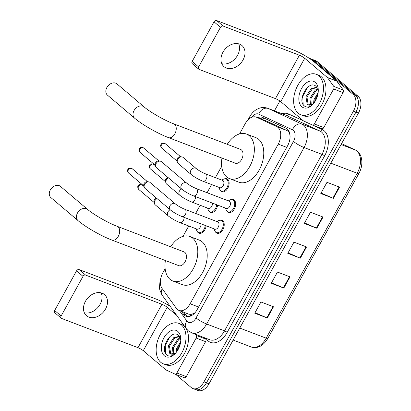 <?xml version="1.0" encoding="UTF-8"?>
<svg xmlns="http://www.w3.org/2000/svg" width="411" height="411" viewBox="0 0 411 411"><rect width="100%" height="100%" fill="white"/><g stroke="black" fill="none" stroke-linecap="round" stroke-linejoin="round"><path stroke-width="0.62" d="M206.183 225.814A6.93 4.372 110.9 0 1 199.001 233.155A6.93 4.372 110.9 0 1 198.179 232.667A6.93 4.372 110.9 0 1 197.372 231.66M217.619 205.094A6.93 4.372 110.9 0 1 210.437 212.441A6.93 4.372 110.9 0 1 209.615 211.948A6.93 4.372 110.9 0 1 208.809 210.941M224.617 178.8A6.93 4.372 110.9 0 1 226.831 178.775A6.93 4.372 110.9 0 1 227.658 179.268A6.93 4.372 110.9 0 1 228.141 187.508A6.93 4.372 110.9 0 1 221.873 191.721A6.93 4.372 110.9 0 1 221.051 191.233A6.93 4.372 110.9 0 1 220.245 190.226M231.152 199.551A6.93 4.372 110.9 0 1 233.361 199.525A6.93 4.372 110.9 0 1 234.188 200.013A6.93 4.372 110.9 0 1 234.676 208.254A6.93 4.372 110.9 0 1 228.408 212.472A6.93 4.372 110.9 0 1 227.581 211.978A6.93 4.372 110.9 0 1 226.774 210.977M219.715 220.265A6.93 4.372 110.9 0 1 221.925 220.239A6.93 4.372 110.9 0 1 222.752 220.733A6.93 4.372 110.9 0 1 223.24 228.973A6.93 4.372 110.9 0 1 216.972 233.191A6.93 4.372 110.9 0 1 216.145 232.698A6.93 4.372 110.9 0 1 215.338 231.691M165.13 268.732L162.833 272.894A12.998 8.199 -69.1 0 0 162.078 288.476L176.417 308.384A12.998 8.199 -69.1 0 0 177.449 309.509A12.998 8.199 -69.1 0 0 178.996 310.428A12.998 8.199 -69.1 0 0 190.113 303.78L278.247 144.117A12.998 8.199 -69.1 0 0 276.752 126.629L256.592 117.269A12.998 8.199 -69.1 0 0 256.259 117.13A12.998 8.199 -69.1 0 0 245.146 123.778L239.551 133.914M290.074 136.565L289.955 135.491C289.704 133.046 288.707 131.392 286.96 130.534L266.801 121.173L256.259 117.13M178.996 310.428L188.926 314.23L191.202 314.379L193.55 313.567A4.331 2.733 -69.1 0 0 194.275 313.495M195.055 312.653A12.998 8.199 110.9 0 1 193.55 313.567M221.688 166.27L215.405 177.65M211.603 184.544L207.093 192.718M200.167 205.259L195.657 213.432M188.731 225.978L182.987 236.376M181.457 311.374L183.486 314.189A12.998 8.199 -69.1 0 0 184.513 315.309A12.998 8.199 -69.1 0 0 186.06 316.234A12.998 8.199 -69.1 0 0 197.177 309.581L287.587 145.797A12.998 8.199 -69.1 0 0 286.097 128.309L262.906 117.546A12.998 8.199 -69.1 0 0 262.578 117.402A12.998 8.199 -69.1 0 0 257.784 117.71M187.38 316.547A12.998 8.199 110.9 0 1 187.026 316.27A12.998 8.199 110.9 0 1 185.998 315.15L183.969 312.334M309.493 58.46A12.998 8.199 110.9 0 1 310.629 58.752A12.998 8.199 110.9 0 1 312.18 59.677L353.152 94.432A12.998 8.199 110.9 0 1 353.429 111.14L203.974 381.876A12.998 8.199 110.9 0 1 192.857 388.529A12.998 8.199 110.9 0 1 191.31 387.604L175.754 374.406M167.436 304.669L168.114 303.436M274.43 110.847L279.876 100.983M310.629 58.752L315.653 60.674A12.998 8.199 110.9 0 1 317.205 61.599L358.176 96.354A12.998 8.199 110.9 0 1 358.454 113.061L208.999 383.797L206.486 382.836A12.998 8.199 110.9 0 1 195.369 389.489A12.998 8.199 110.9 0 0 206.486 382.836L355.941 112.1L206.486 382.836L203.974 381.876M358.176 96.354L355.664 95.393A12.998 8.199 110.9 0 1 355.941 112.1A12.998 8.199 110.9 0 0 355.664 95.393L314.692 60.638L355.664 95.393L353.152 94.432M313.141 59.713A12.998 8.199 110.9 0 1 314.692 60.638A12.998 8.199 110.9 0 0 313.141 59.713M260.297 118.671A12.998 8.199 110.9 0 1 264.093 118.096M339.558 187.118L326.997 182.309L320.801 193.53L333.367 198.333L339.558 187.118M321.078 193.026L332.905 198.148A3.468 0.581 28.9 0 0 333.367 198.333M323.046 217.034L310.48 212.225L304.289 223.445L316.85 228.249L323.046 217.034M304.566 222.942L316.388 228.064A3.468 0.581 28.9 0 0 316.85 228.249M273.5 306.781L260.939 301.972L254.748 313.192L267.309 317.996L273.5 306.781M255.02 312.689L266.847 317.811A3.468 0.581 28.9 0 0 267.309 317.996M290.017 276.865L277.456 272.056L271.26 283.277L283.821 288.08L290.017 276.865M271.537 282.773L283.359 287.895A3.468 0.581 28.9 0 0 283.821 288.08M306.529 246.949L293.968 242.141L287.777 253.361L300.338 258.165L306.529 246.949M288.049 252.857L299.876 257.98A3.468 0.581 28.9 0 0 300.338 258.165M208.999 383.797A12.998 8.199 110.9 0 1 197.886 390.45L192.857 388.529M181.39 324.901A21.665 13.666 110.9 0 1 182.91 350.655A21.665 13.666 110.9 0 1 163.326 363.833A21.665 13.666 110.9 0 1 160.747 362.291A21.665 13.666 110.9 0 1 159.227 336.537A21.665 13.666 110.9 0 1 178.816 323.365A21.665 13.666 110.9 0 1 181.39 324.901M178.816 323.365L181.328 324.325A21.665 13.666 110.9 0 1 183.902 325.861A21.665 13.666 110.9 0 1 185.407 327.444M185.829 328.029A21.665 13.666 110.9 0 1 184.467 353.522A21.665 13.666 110.9 0 1 165.839 364.793L163.326 363.833M164.343 355.787A14.123 8.908 110.9 0 1 164.04 337.631A14.123 8.908 110.9 0 1 177.799 331.405A14.123 8.908 110.9 0 1 180.773 338.494A14.123 8.908 110.9 0 1 174.891 353.871A14.123 8.908 110.9 0 1 164.343 355.787M180.799 339.887L178.693 335.51C171.32 328.132 159.514 349.098 166.568 354.703C168.371 356.394 170.57 356.522 173.165 355.094L175.199 353.552M179.545 336.517L174.809 337.945L169.476 346.139L170.699 353.691L171.269 354.112M179.401 336.311L173.807 337.559L168.479 345.759L169.702 353.311L170.935 354.02A9.792 6.175 110.9 0 0 175.939 352.73M180.48 338.525L178.795 339.471L173.463 347.665L173.755 353.938M180.249 337.873L177.799 339.085L172.466 347.285L173.077 354.118M180.419 343.236L177.454 349.191L177.131 351.148M180.686 341.51L176.458 348.811L176.114 352.525M170.735 353.953L175.497 353.234M170.103 336.368L165.237 345.476L165.695 353.563M101.193 292.879A13.866 10.506 -49.7 0 1 100.073 304.34A13.866 10.506 -49.7 0 1 84.332 312.756M85.452 301.294A13.866 10.506 130.3 0 0 86.531 315.71A13.866 10.506 130.3 0 0 105.55 308.985A13.866 10.506 130.3 0 0 104.471 294.564A13.866 10.506 130.3 0 0 85.452 301.294M204.868 337.883L205.721 339.06A2.168 1.367 110.9 0 1 205.592 341.659L196.17 338.053L176.869 373.018L186.291 376.62A2.168 1.367 110.9 0 1 184.441 377.73A2.168 1.367 110.9 0 1 184.385 377.709L175.076 374.144M205.592 341.659L186.291 376.62M170.205 306.339A17.334 2.913 28.9 0 0 155.461 298.802L79.143 269.595L85.616 275.087L161.929 304.289A4.331 0.73 -151.1 0 1 167.226 307.32L176.699 315.355M61.301 318.242L54.833 312.756A2.168 1.639 -49.7 0 1 54.663 310.505L61.131 315.992A2.168 1.639 130.3 0 0 61.301 318.242A2.168 1.639 130.3 0 0 61.671 318.463L137.983 347.665A4.331 0.73 -151.1 0 1 143.28 350.696L165.828 369.823A2.168 1.367 -69.1 0 0 166.034 369.957L174.963 374.102A2.168 1.367 -69.1 0 0 175.019 374.123A2.168 1.367 -69.1 0 0 176.869 373.018M85.616 275.087A2.168 1.639 130.3 0 0 83.012 276.351L76.544 270.864L54.663 310.505M76.544 270.864A2.168 1.639 -49.7 0 1 79.143 269.595M83.012 276.351L61.131 315.992M196.17 338.053A2.168 1.367 -69.1 0 0 196.299 335.453L195.451 334.277M60.427 186.363A7.367 5.579 130.3 0 0 50.322 189.939A7.367 5.579 130.3 0 0 50.897 197.599L78.069 220.645A7.367 5.579 -49.7 0 1 77.494 212.985A7.367 5.579 -49.7 0 1 87.6 209.415L60.427 186.363M117.248 226.338A7.367 4.644 -69.1 0 1 118.127 226.862A7.367 4.644 -69.1 0 1 118.281 236.325A7.367 4.644 -69.1 0 1 111.982 240.096L178.749 265.645A7.367 4.644 -69.1 0 0 185.407 261.165A7.367 4.644 -69.1 0 0 184.893 252.411A7.367 4.644 -69.1 0 0 184.015 251.886L117.248 226.338C108.273 223.034 93.282 214.408 87.6 209.415M170.663 246.78A23.833 15.027 110.9 0 1 189.897 236.51A23.833 15.027 110.9 0 1 192.733 238.2A23.833 15.027 110.9 0 1 194.408 266.528A23.833 15.027 110.9 0 1 172.867 281.021A23.833 15.027 110.9 0 1 170.031 279.331A23.833 15.027 110.9 0 1 165.402 260.538M189.897 236.51L199.32 240.116A23.833 15.027 110.9 0 1 202.155 241.807A23.833 15.027 110.9 0 1 203.83 270.135A23.833 15.027 110.9 0 1 182.284 284.628L172.867 281.021M116.986 83.901A7.367 5.579 130.3 0 0 106.886 87.476A7.367 5.579 130.3 0 0 107.456 95.136L134.628 118.188A7.367 5.579 -49.7 0 1 134.058 110.528A7.367 5.579 -49.7 0 1 144.158 106.952L116.986 83.901M173.812 123.875A7.367 4.644 -69.1 0 1 174.685 124.399A7.367 4.644 -69.1 0 1 174.845 133.868A7.367 4.644 -69.1 0 1 168.546 137.634L235.313 163.188A7.367 4.644 -69.1 0 0 241.971 158.708A7.367 4.644 -69.1 0 0 241.452 149.948A7.367 4.644 -69.1 0 0 240.574 149.424L173.812 123.875C164.837 120.572 149.84 111.946 144.158 106.952M227.226 144.318A23.833 15.027 110.9 0 1 246.461 134.048A23.833 15.027 110.9 0 1 249.297 135.738A23.833 15.027 110.9 0 1 250.972 164.066A23.833 15.027 110.9 0 1 229.425 178.564A23.833 15.027 110.9 0 1 226.589 176.874A23.833 15.027 110.9 0 1 221.961 158.076M246.461 134.048L255.883 137.654A23.833 15.027 110.9 0 1 258.719 139.344A23.833 15.027 110.9 0 1 260.389 167.673A23.833 15.027 110.9 0 1 238.848 182.171L229.425 178.564M184.791 209.276L217.702 221.868A3.899 2.461 110.9 0 1 218.164 222.145A3.899 2.461 110.9 0 1 218.441 226.785A3.899 2.461 110.9 0 1 214.912 229.153L182.001 216.561A3.899 2.461 110.9 0 0 185.448 214.352A3.899 2.461 110.9 0 0 185.253 209.553A3.899 2.461 110.9 0 0 184.791 209.276C181.081 207.719 177.927 205.921 175.322 203.882L150.005 182.407A3.899 2.954 -49.7 0 0 149.342 182.011A3.899 2.954 -49.7 0 0 148.602 181.852A3.899 2.954 -49.7 0 0 144.657 184.298A3.899 2.954 -49.7 0 0 144.184 187.056A3.899 2.954 -49.7 0 0 144.96 188.351L170.277 209.831A3.899 2.954 -49.7 0 1 169.974 205.772A3.899 2.954 -49.7 0 1 170.097 205.567A3.899 2.954 -49.7 0 1 175.322 203.882M216.921 221.57L218.328 220.769A6.499 4.1 110.9 0 1 221.144 220.404A6.499 4.1 110.9 0 1 221.914 220.866A6.499 4.1 110.9 0 1 222.372 228.593A6.499 4.1 110.9 0 1 216.499 232.544A6.499 4.1 110.9 0 1 215.724 232.081A6.499 4.1 110.9 0 1 214.645 230.391L214.131 228.855M144.184 187.056L143.809 185.495A2.815 2.132 -49.7 0 1 144.148 183.501A2.815 2.132 -49.7 0 1 146.999 181.734L148.602 181.852M196.227 188.562L229.138 201.154A3.899 2.461 110.9 0 1 229.6 201.431A3.899 2.461 110.9 0 1 229.877 206.065A3.899 2.461 110.9 0 1 226.348 208.439L193.437 195.841A3.899 2.461 110.9 0 0 196.884 193.632A3.899 2.461 110.9 0 0 196.689 188.834A3.899 2.461 110.9 0 0 196.227 188.562C192.518 187.005 189.363 185.207 186.758 183.167L161.441 161.687A3.899 2.954 -49.7 0 0 160.778 161.297A3.899 2.954 -49.7 0 0 160.038 161.133A3.899 2.954 -49.7 0 0 156.093 163.578A3.899 2.954 -49.7 0 0 155.625 166.342A3.899 2.954 -49.7 0 0 156.396 167.637L181.713 189.111A3.899 2.954 -49.7 0 1 181.41 185.058A3.899 2.954 -49.7 0 1 181.534 184.847A3.899 2.954 -49.7 0 1 186.758 183.167M228.357 200.856L229.764 200.054A6.499 4.1 110.9 0 1 232.58 199.689A6.499 4.1 110.9 0 1 233.35 200.147A6.499 4.1 110.9 0 1 233.808 207.874A6.499 4.1 110.9 0 1 227.935 211.829A6.499 4.1 110.9 0 1 227.16 211.367A6.499 4.1 110.9 0 1 226.081 209.677L225.567 208.141M155.625 166.342L155.245 164.775A2.815 2.132 -49.7 0 1 155.584 162.782A2.815 2.132 -49.7 0 1 158.435 161.014L160.038 161.133M201 223.831A3.899 2.461 110.9 0 1 199.828 227.822A3.899 2.461 110.9 0 1 196.946 229.122L179.987 222.634A3.899 2.461 110.9 0 0 183.434 220.424A3.899 2.461 110.9 0 0 184.041 217.342M205.279 225.469A6.499 4.1 110.9 0 1 198.528 232.513A6.499 4.1 110.9 0 1 197.758 232.051A6.499 4.1 110.9 0 1 196.679 230.36L196.165 228.824M170.18 209.749A3.899 2.954 -49.7 0 0 168.084 211.639A3.899 2.954 -49.7 0 0 168.263 215.903L155.199 204.817A3.899 2.954 -49.7 0 1 154.423 203.522L154.043 201.955A2.815 2.132 -49.7 0 1 154.387 199.962A2.815 2.132 -49.7 0 1 156.617 198.241M154.423 203.522A3.899 2.954 -49.7 0 1 157.115 198.662M212.436 203.111A3.899 2.461 110.9 0 1 211.264 207.108A3.899 2.461 110.9 0 1 208.382 208.408L191.423 201.914A3.899 2.461 110.9 0 0 194.871 199.705A3.899 2.461 110.9 0 0 195.477 196.622M216.715 204.75A6.499 4.1 110.9 0 1 209.964 211.793A6.499 4.1 110.9 0 1 209.194 211.336A6.499 4.1 110.9 0 1 208.115 209.646L207.601 208.105M181.616 189.029A3.899 2.954 -49.7 0 0 179.52 190.92A3.899 2.954 -49.7 0 0 179.699 195.184L166.635 184.097A3.899 2.954 -49.7 0 1 165.859 182.803L165.479 181.241A2.815 2.132 -49.7 0 1 165.823 179.247A2.815 2.132 -49.7 0 1 168.053 177.521M165.859 182.803A3.899 2.954 -49.7 0 1 168.551 177.942M205.649 173.915L222.608 180.403A3.899 2.461 110.9 0 1 223.07 180.681A3.899 2.461 110.9 0 1 223.343 185.315A3.899 2.461 110.9 0 1 219.818 187.688L202.859 181.2A3.899 2.461 110.9 0 0 206.307 178.99A3.899 2.461 110.9 0 0 206.111 174.192A3.899 2.461 110.9 0 0 205.649 173.915C201.94 172.358 198.785 170.56 196.181 168.52L183.116 157.434A3.899 2.954 -49.7 0 0 182.448 157.043A3.899 2.954 -49.7 0 0 181.708 156.884A3.899 2.954 -49.7 0 0 178.338 158.497A3.899 2.954 -49.7 0 0 177.295 162.088A3.899 2.954 -49.7 0 0 178.071 163.383L191.136 174.47A3.899 2.954 -49.7 0 1 190.956 170.205A3.899 2.954 -49.7 0 1 195.518 168.13A3.899 2.954 -49.7 0 1 196.181 168.52M221.827 180.105L223.235 179.304A6.499 4.1 110.9 0 1 226.05 178.939A6.499 4.1 110.9 0 1 226.821 179.401A6.499 4.1 110.9 0 1 227.278 187.123A6.499 4.1 110.9 0 1 221.401 191.079A6.499 4.1 110.9 0 1 220.63 190.617A6.499 4.1 110.9 0 1 219.551 188.926L219.037 187.39M177.295 162.088L176.915 160.521A2.815 2.132 -49.7 0 1 177.259 158.528A2.815 2.132 -49.7 0 1 180.105 156.766L181.708 156.884M238.673 43.833A13.866 10.506 -49.7 0 1 237.558 55.295A13.866 10.506 -49.7 0 1 221.817 63.705M222.932 52.243A13.866 10.506 130.3 0 0 224.01 66.664A13.866 10.506 130.3 0 0 243.029 59.939A13.866 10.506 130.3 0 0 241.951 45.518A13.866 10.506 130.3 0 0 222.932 52.243M333.655 89.007A2.168 1.367 -69.1 0 0 333.778 86.408L327.428 77.587A2.168 1.367 -69.1 0 0 327.254 77.402L336.676 81.008A2.168 1.367 110.9 0 1 336.85 81.193L343.2 90.014A2.168 1.367 110.9 0 1 343.077 92.609L333.655 89.007L314.353 123.968L323.776 127.574A2.168 1.367 110.9 0 1 321.921 128.684A2.168 1.367 110.9 0 1 321.864 128.658L312.555 125.098M343.077 92.609L323.776 127.574M336.676 81.008L314.127 61.876A17.334 2.913 28.9 0 0 292.94 49.752L216.628 20.55L223.096 26.037L299.408 55.244A4.331 0.73 -151.1 0 1 304.705 58.275L327.254 77.402M198.78 69.197L192.312 63.71A2.168 1.639 -49.7 0 1 192.143 61.455L198.611 66.947A2.168 1.639 130.3 0 0 198.78 69.197A2.168 1.639 130.3 0 0 199.15 69.418L275.462 98.619A4.331 0.73 -151.1 0 1 280.759 101.651L303.308 120.777A2.168 1.367 -69.1 0 0 303.513 120.911L312.447 125.057A2.168 1.367 -69.1 0 0 312.499 125.078A2.168 1.367 -69.1 0 0 314.353 123.968M223.096 26.037A2.168 1.639 130.3 0 0 220.491 27.306L214.023 21.819L192.143 61.455M214.023 21.819A2.168 1.639 -49.7 0 1 216.628 20.55M220.491 27.306L198.611 66.947M318.874 75.85A21.665 13.666 110.9 0 1 320.395 101.604A21.665 13.666 110.9 0 1 300.811 114.782A21.665 13.666 110.9 0 1 298.232 113.246A21.665 13.666 110.9 0 1 296.711 87.492A21.665 13.666 110.9 0 1 316.295 74.314A21.665 13.666 110.9 0 1 318.874 75.85M316.295 74.314L318.808 75.28A21.665 13.666 110.9 0 1 321.387 76.816A21.665 13.666 110.9 0 1 322.907 102.57A21.665 13.666 110.9 0 1 303.323 115.743L300.811 114.782M301.823 106.742A14.123 8.908 110.9 0 1 301.52 88.586A14.123 8.908 110.9 0 1 315.283 82.359A14.123 8.908 110.9 0 1 318.253 89.449A14.123 8.908 110.9 0 1 312.37 104.826A14.123 8.908 110.9 0 1 301.823 106.742M318.278 90.841L316.177 86.464C308.8 79.087 296.994 100.053 304.048 105.653C305.851 107.343 308.055 107.477 310.649 106.048L312.684 104.507M317.025 87.471L312.288 88.894L306.955 97.094L308.183 104.646L308.748 105.062M316.881 87.266L311.291 88.514L305.959 96.713L307.181 104.26L308.414 104.975A9.792 6.175 110.9 0 0 313.418 103.685M317.96 89.475L316.275 90.42L310.947 98.619L311.235 104.887M317.729 88.822L315.278 90.04L309.951 98.239L310.557 105.067M317.898 94.191L314.934 100.145L314.61 102.103M318.171 92.46L313.937 99.765L313.593 103.474M308.219 104.908L312.982 104.189M307.582 87.322L302.722 96.431L303.179 104.517M191.202 314.379A12.998 9.319 144.2 0 0 190.421 316.105M263.759 118.049A12.998 10.08 114.9 0 0 262.403 119.478M198.59 307.022L190.113 303.78M266.801 121.173L256.592 117.269M286.96 130.534L276.752 126.629M286.724 147.359L278.247 144.117M179.391 310.582L186.907 321.022A8.667 5.466 -69.1 0 0 187.596 321.772A8.667 5.466 -69.1 0 0 196.037 317.95L293.469 141.451A8.667 5.466 -69.1 0 0 293.29 130.313A8.667 5.466 -69.1 0 0 292.478 129.789L258.699 114.114A8.667 5.466 -69.1 0 0 251.794 117.294M258.699 114.114A8.667 6.72 114.9 0 1 268.301 108.514L302.075 124.194A17.334 10.933 110.9 0 1 303.698 125.237A17.334 10.933 110.9 0 1 304.068 147.513L206.63 324.012A17.334 10.933 110.9 0 1 191.814 332.884L209.713 339.733A17.334 10.933 -69.1 0 0 224.534 330.865L321.967 154.361A17.334 10.933 -69.1 0 0 321.597 132.085A17.334 10.933 -69.1 0 0 319.974 131.042L286.2 115.368A17.334 10.933 -69.1 0 0 285.758 115.178L267.859 108.329A17.334 10.933 110.9 0 1 268.301 108.514L286.2 115.368A2.168 1.68 -65.1 0 0 288.599 113.965L303.359 120.819M312.714 125.16L322.373 129.645A19.497 12.299 110.9 0 1 324.613 155.877L227.18 332.381A2.168 0.365 28.9 0 0 224.534 330.865L206.63 324.012A8.667 1.454 -151.1 0 1 196.037 317.95M322.373 129.645A2.168 1.68 -65.1 0 1 319.974 131.042L302.075 124.194A8.667 6.72 114.9 0 0 292.478 129.789M227.18 332.381A19.497 12.299 110.9 0 1 208.187 340.976A19.497 12.299 110.9 0 1 206.646 339.291L205.916 338.284M282.069 113.765A19.497 12.299 110.9 0 1 288.599 113.965M353.429 111.14L358.454 113.061M312.18 59.677L317.205 61.599M293.469 141.451A8.667 1.454 -151.1 0 0 304.068 147.513L321.967 154.361A2.168 0.365 28.9 0 1 324.613 155.877M206.959 338.679A2.168 1.552 -35.8 0 1 206.646 339.291M250.499 117.936A8.667 1.454 -151.1 0 1 249.765 116.667L247.946 119.971M162.242 288.702A8.667 6.211 144.2 0 0 162.14 295.144L186.157 328.492A8.667 6.211 144.2 0 1 186.907 321.022M185.998 315.15L183.486 314.189M355.381 150.015C362.533 153.046 363.853 164.883 358.849 173.529A4.331 0.73 -151.1 0 1 357.21 173.262A17.334 10.933 -69.1 0 0 355.217 149.943L341.587 143.619L355.381 150.015A4.331 3.36 114.9 0 0 355.217 149.943L341.079 144.533M239.767 328.065L266.174 338.171A4.331 0.73 28.9 0 0 267.813 338.438C263.312 345.923 257.825 348.79 251.357 347.043A17.334 10.933 -69.1 0 0 266.174 338.171L357.21 173.262L330.798 163.157M306.061 246.77L299.876 257.98M289.55 276.685L283.359 287.895M273.032 306.601L266.847 317.811M322.573 216.854L316.388 228.064M339.09 186.938L332.905 198.148M161.929 304.289L137.983 347.665M167.226 307.32L143.28 350.696M196.299 335.453L205.721 339.06M132.183 168.705C130.01 167.714 128.576 167.976 127.898 169.491C127.21 170.139 127.425 171.305 128.54 173A2.815 2.132 -49.7 0 1 128.319 170.072A2.815 2.132 -49.7 0 1 132.183 168.705L147.59 181.775M127.898 169.491A2.815 0.473 28.9 0 0 128.319 170.072M143.619 147.991C141.446 146.999 140.012 147.261 139.334 148.777C138.646 149.419 138.861 150.59 139.976 152.286A2.815 2.132 -49.7 0 1 139.755 149.357A2.815 2.132 -49.7 0 1 143.619 147.991L159.026 161.061M139.334 148.777A2.815 0.473 28.9 0 0 139.755 149.357M142.417 185.171C140.243 184.179 138.815 184.441 138.132 185.957C137.444 186.599 137.659 187.77 138.774 189.466A2.815 2.132 -49.7 0 1 138.553 186.537A2.815 2.132 -49.7 0 1 142.417 185.171L144.066 186.568M138.132 185.957A2.815 0.473 28.9 0 0 138.553 186.537M153.853 164.451C151.68 163.46 150.251 163.722 149.568 165.237C148.88 165.885 149.095 167.051 150.21 168.746A2.815 2.132 -49.7 0 1 149.989 165.818A2.815 2.132 -49.7 0 1 153.853 164.451L155.507 165.849M149.568 165.237A2.815 0.473 28.9 0 0 149.989 165.818M165.289 143.737C163.116 142.745 161.687 143.007 161.004 144.523C160.316 145.165 160.531 146.337 161.646 148.032A2.815 2.132 -49.7 0 1 161.425 145.104A2.815 2.132 -49.7 0 1 165.289 143.737L180.701 156.807M161.004 144.523A2.815 0.473 28.9 0 0 161.425 145.104M299.408 55.244L275.462 98.619M304.705 58.275L280.759 101.651M336.85 81.193L327.428 77.587M333.778 86.408L343.2 90.014M186.157 328.492L188.269 330.783L191.814 332.884M267.859 108.329C264.787 107.214 261.699 107.261 258.596 108.478L256.31 109.619C253.582 111.34 251.398 113.693 249.765 116.667M160.783 278.309L160.043 280.605L159.463 287.952L159.905 290.32L162.14 295.144M358.849 173.529L267.813 338.438M251.357 347.043L233.14 340.072M175.019 374.123L184.441 377.73M111.982 240.096C101.204 236.017 85.611 227.124 78.069 220.645M168.546 137.634C157.767 133.56 142.17 124.667 134.628 118.188M170.277 209.831C173.658 212.508 177.562 214.753 182.001 216.561M216.499 232.544L218.544 233.33M221.144 220.404L223.194 221.19M128.54 173L143.948 186.07M181.713 189.111C185.094 191.793 188.998 194.033 193.437 195.841M227.935 211.829L229.98 212.61M232.58 199.689L234.63 200.47M139.976 152.286L155.384 165.356M168.263 215.903C171.644 218.58 175.548 220.825 179.987 222.634M198.528 232.513L200.578 233.294M138.774 189.466L154.187 202.536M179.699 195.184C183.08 197.866 186.984 200.106 191.423 201.914M209.964 211.793L212.014 212.579M150.21 168.746L165.623 181.821M191.136 174.47C194.516 177.146 198.421 179.391 202.859 181.2M221.401 191.079L223.45 191.86M226.05 178.939L228.1 179.72M161.646 148.032L177.059 161.102M312.499 125.078L321.921 128.684"/></g></svg>
